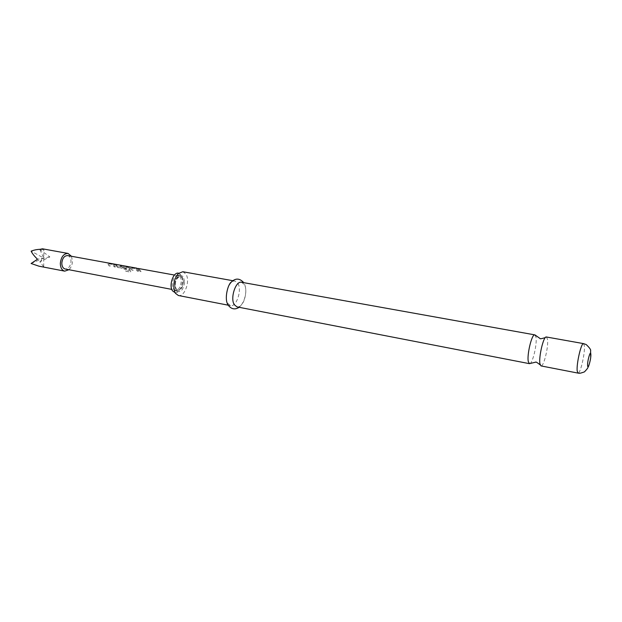 <?xml version="1.0" encoding="UTF-8"?>
<svg xmlns="http://www.w3.org/2000/svg" width="622" height="622" viewBox="0 0 622 622"><rect width="100%" height="100%" fill="white"/><g stroke="black" fill="none" stroke-linecap="round" stroke-linejoin="round"><path stroke-width="0.47" stroke-dasharray="3.11 2.33" d="M136.809 268.463L138.294 268.603L136.809 268.463M529.68 363.66C532.626 363.66 537.276 344.044 535.977 337.21L535.682 335.934M182.821 271.736L185.885 274.038C190.495 280.561 184.711 297.262 178.382 295.504M174.906 292.597C180.1 294.035 184.843 280.39 181.033 275.064L178.53 273.19M546.396 336.953L547.5 339.285C548.728 346.423 543.714 367.058 540.992 365.907M241.561 282.271L244.368 284.596C248.536 291.236 242.829 308.559 236.966 306.879M237.923 283.43C242.137 290.062 236.422 307.315 230.505 305.627L227.8 303.458C223.422 296.997 229.207 279.387 235.085 281.113L237.923 283.43M173.421 289.113L175.326 290.521C179.4 291.648 183.125 280.911 180.131 276.743L178.172 275.282C174.106 274.139 170.358 285.008 173.421 289.113M184.594 282.163C183.49 289.463 180.971 292.542 177.021 291.399L175.513 289.331L174.821 284.783C175.046 281.315 176.073 278.539 177.915 276.456L180.069 275.079L183.428 276.642L184.594 282.163M71.452 256.272L72.463 261.108C72.315 264.723 71.141 267.592 68.941 269.73M40.321 249.282L39.932 249.624L49.861 256.917L39.855 261.823L43.68 266.76L38.937 266.177M175.342 284.394C175.521 275.927 183.576 273.905 183.016 282.341C182.876 290.637 174.852 292.915 175.342 284.394M121.896 268.16L122.581 267.95L122.573 267.242L120.987 265.446L119.805 265.229L121.282 266.939L117.496 266.247L115.847 264.505L114.673 264.296L117.791 267.406L121.819 268.238L122.503 268.028L122.573 267.242M125.916 269.831L124.416 266.519L128.42 267.273L129.143 268.354L125.722 267.755L126.18 268.953L129.57 269.575L130.27 269.357L130.262 268.657L129.384 267.374L122.853 265.921L125.737 271.176L130.706 272.102L130.604 270.694L125.831 269.73M139.04 268.735L137.835 268.517L139.794 271.456L141 271.674L139.04 268.735L137.835 268.517M138.037 268.44L136.941 268.362M138.434 271.208L137.159 268.797L130.566 267.336L132.027 270.026L133.217 270.243L132.004 267.911L135.923 268.611L137.237 270.982L138.356 271.285L137.159 268.797M115.381 266.962L114.059 264.575L107.637 263.137L109.153 265.819L110.312 266.029L109.06 263.72L112.862 264.397L114.215 266.752L115.303 267.04L114.059 264.575M175 284.487C175.653 279.154 177.488 276.378 180.512 276.152C182.425 276.743 183.373 278.773 183.35 282.248C182.705 287.558 180.862 290.326 177.822 290.552C175.933 289.969 174.992 287.947 175 284.487M67.65 255.58C69.796 256.194 70.916 258.138 71.017 261.395C70.465 266.364 68.513 268.898 65.147 268.999M39.932 249.624L43.742 258.06L43.797 249.321M43.68 266.76L43.742 258.06L31.147 251.156M31.1 263.495L43.742 258.06L39.855 261.823M49.861 256.917L37.522 259.218M137.789 268.65L139.717 271.534L141 271.674M140.922 271.752L138.994 268.875M137.104 268.922L135.347 268.066M135.308 268.199L130.519 267.468L131.942 270.103L133.139 270.321L131.95 268.028L135.868 268.735L137.159 271.06L138.356 271.285M125.745 269.792L124.4 266.636L128.357 267.398L129.065 268.455L125.652 267.857L126.095 269.023L130.192 269.435L129.329 267.499L127.533 266.784L122.806 266.053L124.462 269.715L125.652 271.208L130.62 272.133L130.604 270.694M130.519 270.749L125.831 269.886M122.503 267.343L120.94 265.578L119.766 265.361L121.212 267.04L117.418 266.34L115.809 264.645L114.635 264.428L117.713 267.483L121.819 268.238M114.005 264.7L112.263 263.852M112.224 263.985L107.59 263.269L109.068 265.889L110.226 266.107L108.998 263.837L112.807 264.521L114.137 266.822L115.303 267.04M583.529 343.616L584.385 345.941C585.178 353.125 580.279 374.164 578.025 373.099M174.852 292.216L175.046 292.628M546.194 336.953L545.276 337.614M227.94 304.663L228.352 305.355M239.167 307.307C244.454 302.129 244.532 299.096 245.542 294.735C246.141 290.326 245.713 286.594 244.259 283.539L243.77 282.668M230.505 305.627L228.212 305.184M175.326 290.521L177.021 291.399M177.915 276.456C176.073 278.609 175.039 281.346 174.829 284.666L175.513 289.331M180.512 276.152L174.463 275.048M177.822 290.552L171.781 289.393M178.172 275.282L180.069 275.079M235.085 281.113L232.815 280.701M540.798 365.829L540.184 364.881"/><path stroke-width="0.93" d="M174.463 275.048L138.037 268.44M535.682 335.934L534.796 334.869C531.973 333.563 526.795 354.61 528.28 361.506L529.423 363.66L535.697 362.159C535.674 361.615 537.167 362.525 540.184 364.881M228.212 305.184L178.382 295.504L175.466 293.351L174.852 292.216C172.737 285.374 173.896 279.146 178.343 273.524L182.821 271.736L232.815 280.701M178.677 273.213L178.53 273.19C173.359 271.736 168.585 285.607 172.496 290.824L175.046 292.628M540.992 365.907L539.927 363.761C538.621 357.098 543.418 336.665 546.194 336.953L583.529 343.616C581.313 342.388 576.283 364.01 577.2 370.961L578.025 373.099L540.992 365.907M529.423 363.66L236.966 306.879L234.292 304.71C229.961 298.241 235.738 280.553 241.561 282.271L534.796 334.869M68.941 269.73L64.719 271.145C61.928 270.337 60.466 267.794 60.318 263.51C61.042 256.94 63.615 253.582 68.023 253.434L71.452 256.272M64.719 271.145L38.937 266.177L31.1 263.495L37.522 259.218C34.358 256.202 32.227 253.512 31.147 251.156C34.676 249.686 38.898 249.08 43.797 249.321L42.467 248.808L40.321 249.282M171.781 289.393L65.147 268.999C63.032 268.393 61.92 266.465 61.811 263.215C62.363 258.239 64.307 255.696 67.65 255.58L136.972 268.214M590.846 354.237C591.258 358.521 587.907 370.432 587.619 365.666C587.184 361.366 590.597 349.315 590.846 354.237M535.044 334.963L540.106 338.539C539.888 339.037 541.614 338.726 545.276 337.614M578.025 373.099C579.416 373.192 578.973 373.83 584.455 371.886C589.384 366.677 587.339 367.789 588.396 366.537C588.513 366.98 590.48 360.496 590.698 357.526L590.605 350.777C591.04 349.844 589.578 347.776 586.212 344.549L583.529 343.616M228.352 305.355C231.431 309.266 235.038 309.919 239.167 307.307M68.023 253.434L42.467 248.808M227.94 304.663C224.138 299.166 227.792 284.13 231.368 282.023C235.567 277.941 239.703 278.158 243.77 282.668"/></g></svg>
